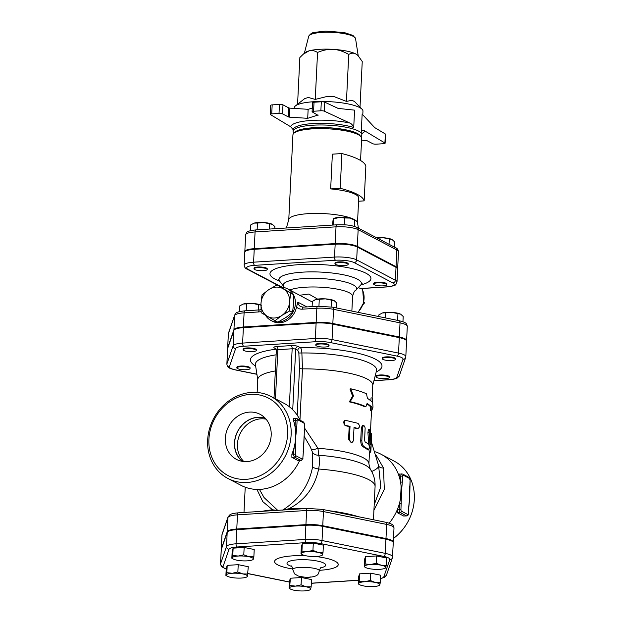 <?xml version="1.0" encoding="UTF-8"?>
<svg xmlns="http://www.w3.org/2000/svg" width="622" height="622" viewBox="0 0 622 622"><rect width="100%" height="100%" fill="white"/><g stroke="black" fill="none" stroke-linecap="round" stroke-linejoin="round"><path stroke-width="0.93" d="M301.934 551.108L302.292 543.791L301.343 546.528L300.986 553.844L301.934 551.108L307.392 551.675L312.944 550.408L317.935 552.352L323.02 552.46L322.499 554.746A10.582 2.418 -177.2 0 0 317.935 552.352A10.582 2.418 -177.2 0 0 307.392 551.675A10.582 2.418 -177.2 0 0 301.413 553.393A10.582 2.418 -177.2 0 0 302.245 554.583A10.582 2.418 -177.2 0 0 305.977 555.788A10.582 2.418 -177.2 0 0 316.52 556.465A10.582 2.418 -177.2 0 0 321.574 555.524A10.582 2.418 -177.2 0 0 322.499 554.746L322.072 555.197M300.986 553.844L301.413 553.393M253.862 556.822L253.341 559.108A10.582 2.418 -177.2 0 0 248.784 556.713L253.862 556.822L254.219 549.506L244.151 547.461L243.793 554.777L248.784 556.713A10.582 2.418 -177.2 0 0 238.242 556.045L243.793 554.777M232.776 555.469L233.133 548.153L232.193 550.898L231.835 558.214L232.776 555.469L238.242 556.045A10.582 2.418 -177.2 0 0 232.263 557.763A10.582 2.418 -177.2 0 0 233.095 558.945A10.582 2.418 -177.2 0 0 236.819 560.158A10.582 2.418 -177.2 0 0 247.362 560.834A10.582 2.418 -177.2 0 0 252.415 559.886A10.582 2.418 -177.2 0 0 253.341 559.108L252.913 559.567M231.835 558.214L232.263 557.763M237.861 571.991L242.844 573.935A10.582 2.418 -177.2 0 0 232.301 573.259L237.861 571.991L238.218 564.675L248.287 566.72L247.408 576.33A10.582 2.418 -177.2 0 0 242.844 573.935L247.929 574.036M226.843 572.683L227.201 565.375L226.252 568.111L225.895 575.428L226.843 572.683L232.301 573.259A10.582 2.418 -177.2 0 0 226.322 574.977A10.582 2.418 -177.2 0 0 227.154 576.159A10.582 2.418 -177.2 0 0 230.886 577.371A10.582 2.418 -177.2 0 0 241.429 578.048A10.582 2.418 -177.2 0 0 246.483 577.107A10.582 2.418 -177.2 0 0 247.408 576.33L246.981 576.781M225.895 575.428L226.322 574.977M290.062 585.535L295.528 586.111A10.582 2.418 -177.2 0 0 289.549 587.829L290.42 578.227L301.437 577.527L301.079 584.843L306.071 586.787A10.582 2.418 -177.2 0 0 295.528 586.111L301.079 584.843M290.42 578.227L289.479 580.964L289.121 588.28L289.549 587.829A10.582 2.418 -177.2 0 0 290.381 589.011A10.582 2.418 -177.2 0 0 294.113 590.224A10.582 2.418 -177.2 0 0 304.648 590.9A10.582 2.418 -177.2 0 0 309.702 589.959A10.582 2.418 -177.2 0 0 310.627 589.182L310.199 589.633M289.121 588.28L289.549 587.829M306.071 586.787L311.148 586.888L310.627 589.182A10.582 2.418 -177.2 0 0 306.071 586.787M358.272 583.918L359.221 581.173L359.578 573.857L358.63 576.602L358.272 583.918L358.7 583.467A10.582 2.418 -177.2 0 0 359.539 584.649A10.582 2.418 -177.2 0 0 363.264 585.862A10.582 2.418 -177.2 0 0 373.806 586.538A10.582 2.418 -177.2 0 0 378.86 585.597A10.582 2.418 -177.2 0 0 379.785 584.82L379.358 585.271M359.221 581.173L364.679 581.749A10.582 2.418 -177.2 0 0 358.7 583.467M375.221 582.425L380.306 582.526L379.785 584.82A10.582 2.418 -177.2 0 0 375.221 582.425A10.582 2.418 -177.2 0 0 364.679 581.749L370.238 580.481L375.221 582.425M302.292 543.791L313.301 543.092L312.944 550.408M313.301 543.092L323.378 545.144L323.02 552.46M233.133 548.153L244.151 547.461M301.437 577.527L311.505 579.572L311.148 586.888M359.578 573.857L370.595 573.165L380.664 575.21L380.306 582.526M370.595 573.165L370.238 580.481M227.201 565.375L238.218 564.675M376.17 563.26L381.162 565.204L386.239 565.312L385.718 567.598A10.582 2.418 -177.2 0 0 381.162 565.204A10.582 2.418 -177.2 0 0 370.619 564.527L376.17 563.26L376.528 555.944L365.511 556.643L364.57 559.388L364.212 566.696L364.64 566.245A10.582 2.418 -177.2 0 0 365.472 567.435A10.582 2.418 -177.2 0 0 369.196 568.64A10.582 2.418 -177.2 0 0 379.739 569.317A10.582 2.418 -177.2 0 0 384.793 568.376A10.582 2.418 -177.2 0 0 385.718 567.598L385.29 568.049M364.212 566.696L365.153 563.96L370.619 564.527A10.582 2.418 -177.2 0 0 364.64 566.245M365.511 556.643L365.153 563.96M376.528 555.944L386.596 557.996L386.239 565.312M221.261 549.615L227.193 532.393A16.895 3.856 2.8 0 1 236.741 529.649L236.049 543.807A16.895 3.856 -177.2 0 0 226.501 546.551L220.569 563.765A16.895 3.856 -177.2 0 0 220.515 564.022L221.207 549.864A16.895 3.856 2.8 0 1 221.261 549.615L220.569 563.765A2.643 2.574 19 0 0 223.08 566.51L229.013 549.288A14.252 3.258 2.8 0 1 237.06 546.979L306.218 542.609A2.643 1.135 -93.6 0 1 305.2 539.437L236.049 543.807A2.643 1.135 86.4 0 0 237.06 546.979M306.218 542.609A14.252 3.258 2.8 0 1 320.408 543.519L383.634 556.379A14.252 3.258 2.8 0 1 389.776 559.598A2.643 2.574 19 0 0 392.404 557.887L393.275 542.788A16.895 3.856 2.8 0 0 385.943 539.22L322.725 526.367A16.895 3.856 2.8 0 0 305.892 525.287L236.741 529.649M292.807 569.006A31.862 7.277 2.8 0 1 274.597 561.596A31.862 7.277 2.8 0 1 292.698 555.843A31.862 7.277 2.8 0 1 305.729 555.741M315.657 556.511A31.862 7.277 2.8 0 1 338.189 564.068A31.862 7.277 2.8 0 1 319.405 570.304M309.251 577.076L309.251 577.076A5.295 2.278 86.4 0 0 310.448 576.967M319.288 571.019L319.288 571.019C320.454 567.14 292.06 565.748 292.845 569.729L294.533 573.857L298.296 576.026C303.629 577.2 307.478 577.597 309.834 577.208C319.343 576.244 318.27 573.29 319.288 571.019C319.941 568.718 320.641 567.474 321.387 567.295M406.531 340.872L406.555 340.794A16.771 3.825 -177.2 0 0 406.601 340.545A16.771 3.825 -177.2 0 0 399.332 337.007L332.84 323.487A16.771 3.825 -177.2 0 0 316.139 322.414L243.404 327.009A16.771 3.825 -177.2 0 0 233.934 329.73L227.691 347.838A16.771 3.825 -177.2 0 0 227.644 348.087A16.771 3.825 -177.2 0 0 227.683 348.406M376.061 376.808L376.092 376.17A6.617 1.508 2.8 0 1 382.779 374.98A6.617 1.508 2.8 0 1 389.31 376.815L389.279 377.461A6.617 1.508 2.8 0 1 385.718 378.619A6.617 1.508 2.8 0 1 378.938 378.207A6.617 1.508 2.8 0 1 376.061 376.808A6.617 1.508 2.8 0 1 382.748 375.626A6.617 1.508 2.8 0 1 389.279 377.461M236.842 367.882L236.873 367.237A6.617 1.508 2.8 0 1 240.628 366.063A6.617 1.508 2.8 0 1 250.083 367.89L250.052 368.527A6.617 1.508 2.8 0 1 243.373 369.717A6.617 1.508 2.8 0 1 236.842 367.882A6.617 1.508 2.8 0 1 240.597 366.708A6.617 1.508 2.8 0 1 250.052 368.527M243.078 349.774L243.109 349.129A6.617 1.508 2.8 0 1 246.67 347.97A6.617 1.508 2.8 0 1 253.457 348.382A6.617 1.508 2.8 0 1 256.326 349.782L256.295 350.419A6.617 1.508 2.8 0 1 249.616 351.609A6.617 1.508 2.8 0 1 243.078 349.774A6.617 1.508 2.8 0 1 246.639 348.615A6.617 1.508 2.8 0 1 253.426 349.028A6.617 1.508 2.8 0 1 256.295 350.419M315.813 345.187A6.617 1.508 2.8 0 1 322.491 343.997A6.617 1.508 2.8 0 1 329.03 345.832A6.617 1.508 2.8 0 1 329.007 345.933A6.617 1.508 2.8 0 1 322.126 347.006A6.617 1.508 2.8 0 1 315.813 345.187L315.844 344.541A6.617 1.508 2.8 0 1 322.523 343.36A6.617 1.508 2.8 0 1 329.061 345.187A6.617 1.508 2.8 0 1 329.038 345.288M382.305 358.7L382.336 358.062A6.617 1.508 2.8 0 1 389.014 356.873A6.617 1.508 2.8 0 1 395.553 358.707L395.522 359.353A6.617 1.508 2.8 0 1 391.767 360.527A6.617 1.508 2.8 0 1 382.305 358.7A6.617 1.508 2.8 0 1 388.983 357.518A6.617 1.508 2.8 0 1 395.522 359.353M381.403 313.34A10.582 2.418 2.8 0 1 381.465 313.309A10.582 2.418 2.8 0 1 382.359 312.99L378.86 314.903L378.782 316.567M393.236 542.47L393.26 542.4A16.895 3.856 -177.2 0 0 393.306 542.143A16.895 3.856 -177.2 0 0 385.974 538.574L322.756 525.722A16.895 3.856 -177.2 0 0 305.931 524.641L236.772 529.011A16.895 3.856 -177.2 0 0 227.224 531.748L221.292 548.969A16.895 3.856 -177.2 0 0 221.245 549.226A16.895 3.856 -177.2 0 0 221.284 549.545M303.171 54.269L304.982 52.714A27.127 6.197 2.8 0 1 308.909 50.911A27.127 6.197 2.8 0 1 333.345 49.371A27.127 6.197 2.8 0 1 355.691 53.912A27.127 6.197 2.8 0 1 357.658 55.288L355.691 53.912C353.615 52.784 351.298 52.963 348.748 54.448C343.297 51.338 338.166 49.651 333.345 49.371C328.533 49.029 323.269 50.055 317.554 52.45C314.522 50.607 311.638 50.094 308.909 50.911L303.171 54.269L299.858 57.535L297.58 104.061M360.014 107.108L362.245 61.531L358.28 55.941M362.789 114.806L362.968 111.175A34.404 7.853 -177.2 0 0 362.105 109.285A34.404 7.853 -177.2 0 0 313.783 101.713A34.404 7.853 -177.2 0 0 295.294 106.02L304.656 98.641A27.345 6.243 -177.2 0 1 308.535 97.53L315.253 99.411L327.623 96.324A27.345 6.243 -177.2 0 1 334.465 96.76L346.446 101.409L348.748 54.448M346.446 101.409L351.904 100.305A27.345 6.243 -177.2 0 1 354.867 101.86L362.105 109.285M315.253 99.411L317.554 52.45M295.294 106.02A34.404 7.853 -177.2 0 0 294.245 107.816L294.214 108.422M353.724 127.487C352.705 125.1 351.399 123.615 349.797 123.032A37.048 8.459 -177.2 0 0 311.7 120.411A37.048 8.459 -177.2 0 0 290.684 126.764L293.18 129.687A34.404 7.853 2.8 0 1 312.71 123.584A34.404 7.853 2.8 0 1 353.724 127.487L354.571 110.141L338.158 108.415L324.77 102.195A2.643 0.606 -177.2 0 0 321.31 101.775L314.032 102.233A2.643 0.606 -177.2 0 0 312.524 102.7L312.088 111.711A2.643 0.606 2.8 0 1 313.589 111.245L320.866 110.778A2.643 0.606 2.8 0 1 324.326 111.198L349.797 123.032M279.014 113.422A2.643 0.606 2.8 0 1 282.536 113.873L282.979 104.861A2.643 0.606 -177.2 0 0 279.449 104.418L279.014 113.422L271.728 113.88A2.643 0.606 2.8 0 0 270.228 114.355A2.643 0.606 2.8 0 0 270.43 114.596L290.684 126.764M288.359 116.928L289.448 117.146L289.891 108.142L288.795 107.917L288.359 116.928L282.536 113.873M318.083 115L307.703 118.32L289.448 117.146M318.06 115.342L312.345 111.991A2.643 0.606 2.8 0 1 312.088 111.711M384.901 142.99L364.647 130.83C363.388 129.905 362.276 130.122 361.296 131.467L362.144 114.114L374.693 127.588L385.345 133.987L384.901 142.99A2.643 0.606 2.8 0 1 385.104 143.239A2.643 0.606 2.8 0 1 383.595 143.705L376.318 144.164A2.643 0.606 2.8 0 1 372.796 143.721L366.972 140.665L361.553 140.168M360.084 135.72A33.083 7.557 -177.2 0 0 313.091 127.743A33.083 7.557 -177.2 0 0 294.719 132.525M307.703 118.32L308.147 109.309L289.891 108.142M385.104 143.239L385.539 134.228A2.643 0.606 -177.2 0 0 385.345 133.987M271.728 113.88L272.172 104.877L279.449 104.418M272.172 104.877A2.643 0.606 -177.2 0 0 270.671 105.343L270.228 114.355M282.979 104.861L288.795 107.917M312.26 108.127L308.147 109.309M288.779 219.55L292.915 134.966A34.404 7.853 2.8 0 1 293.965 133.17A34.404 7.853 2.8 0 1 327.662 128.801A34.404 7.853 2.8 0 1 360.776 136.436A34.404 7.853 2.8 0 1 361.646 138.325L360.558 160.499M360.776 136.436L359.547 135.161A33.083 7.557 -177.2 0 0 327.716 127.813A33.083 7.557 -177.2 0 0 295.31 132.019L293.965 133.17M286.377 227.986L288.841 219.341A34.404 7.853 2.8 0 1 323.518 213.587A34.404 7.853 2.8 0 1 357.471 222.699L358.474 228.235M357.502 222.909L358.723 198.029A34.404 7.853 -177.2 0 0 330.663 188.909L332.366 154.163L341.906 153.564A72.774 16.615 -177.2 0 1 365.853 166.136L364.158 200.875L358.567 201.233M397.59 268.774A16.615 3.794 -177.2 0 0 397.668 268.455A16.615 3.794 -177.2 0 0 396.043 266.698L396.859 249.974A2.643 2.309 -62.3 0 0 395.709 247.781L356.997 227.458A2.643 2.309 117.7 0 1 358.155 229.65L396.859 249.974A16.615 3.794 2.8 0 1 398.484 251.731L397.668 268.455M254.258 248.676L255.074 231.944L336.02 226.836A2.643 1.135 86.4 0 1 336.992 224.799L256.054 229.907A2.643 1.135 86.4 0 0 255.074 231.944A16.615 3.794 2.8 0 0 245.643 234.891L244.827 251.622A16.615 3.794 -177.2 0 1 254.258 248.676L335.196 243.567A16.615 3.794 -177.2 0 1 357.331 246.382L396.043 266.698M347.504 263.674A6.617 1.508 2.8 0 1 348.149 264.373A6.617 1.508 2.8 0 1 341.47 265.563A6.617 1.508 2.8 0 1 334.931 263.728A6.617 1.508 2.8 0 1 340.117 262.507A6.617 1.508 2.8 0 1 347.504 263.674M334.931 263.728L334.963 263.083A6.617 1.508 2.8 0 1 340.148 261.862A6.617 1.508 2.8 0 1 347.535 263.028A6.617 1.508 2.8 0 1 348.18 263.728L348.149 264.373M257.749 267.662A6.617 1.508 2.8 0 1 267.211 269.481A6.617 1.508 2.8 0 1 260.532 270.671A6.617 1.508 2.8 0 1 253.994 268.836A6.617 1.508 2.8 0 1 257.749 267.662M253.994 268.836L254.025 268.191A6.617 1.508 2.8 0 1 257.78 267.017A6.617 1.508 2.8 0 1 267.242 268.836L267.211 269.481M333.446 218.633L334.092 218.338A10.582 2.418 2.8 0 1 339.145 217.397L333.167 219.115L332.467 225.078M354.252 220.468L354.68 220.017L349.688 218.073A10.582 2.418 2.8 0 1 353.413 219.278L354.641 219.986M333.283 225.032L333.594 218.664L333.167 219.115M344.604 217.964L339.145 217.397A10.582 2.418 2.8 0 1 349.688 218.073L344.604 217.964L344.269 224.814M272.304 224.293A10.582 2.418 2.8 0 1 272.475 224.387A10.582 2.418 2.8 0 1 272.483 224.394L263.588 222.52A10.582 2.418 2.8 0 1 272.304 224.293L274.893 226.595L274.792 228.717M257.454 223.049L254.048 223.127A10.582 2.418 2.8 0 1 263.588 222.52L257.454 223.049L257.127 229.837M253.092 223.469A10.582 2.418 2.8 0 1 253.154 223.446A10.582 2.418 2.8 0 1 254.048 223.127L250.549 225.04L250.269 230.746M354.361 226.424L354.68 220.017M269.373 229.059L269.629 223.834M383.105 285.863A6.617 1.508 2.8 0 1 373.643 284.044A6.617 1.508 2.8 0 1 380.33 282.862A6.617 1.508 2.8 0 1 386.861 284.689A6.617 1.508 2.8 0 1 383.105 285.863M373.643 284.044L373.674 283.407A6.617 1.508 2.8 0 1 380.361 282.217A6.617 1.508 2.8 0 1 386.892 284.052L386.861 284.689M376.707 237.806A10.582 2.418 2.8 0 1 383.238 237.736L377.103 238.265M391.953 239.509L383.238 237.736A10.582 2.418 2.8 0 1 391.953 239.509A10.582 2.418 2.8 0 1 392.124 239.602L394.542 241.81L394.286 247.035M389.022 244.267L389.279 239.042M330.663 188.909L340.203 188.303L341.906 153.564M340.203 188.303A72.774 16.615 2.8 0 1 364.158 200.875M299.967 419.951L302.471 368.854L301.872 352.969C301.756 350.202 301.235 348.421 300.325 347.628A2.643 2.309 -62.3 0 0 297.814 350.349L298.855 353.016L299.485 368.644L302.471 368.854A57.558 13.14 2.8 0 1 372.757 385.088L372.127 397.909M283.71 509.954L288.787 508.773C304.85 500.593 314.802 487.345 318.635 469.019C319.646 463.647 319.692 459.052 318.775 455.242L317.943 448.283L304.469 427.936M361.351 427.648L362.486 425.596L363.621 425.495L362.494 427.213L361.841 440.407C361.903 443.603 362.712 445.717 364.274 446.752L368.667 449.465L367.213 449.418A57.558 13.14 -177.2 0 0 363.092 446.837C361.576 445.818 360.783 443.711 360.721 440.516L361.351 427.648L362.47 427.539M351.998 442.32L351.088 442.506L348.561 439.42L349.191 426.552A57.558 13.14 -177.2 0 0 344.961 425.635L344.316 420.526L345.226 420.262L357.961 423.31C360.068 425.743 359.99 427.462 357.712 428.457L354.042 427.376L353.319 440.889L352.332 442.211L350.684 442.001L349.401 439.567L350.03 426.358L345.552 425.386L344.238 424.484L343.608 421.988L345.023 420.309M356.701 428.605L358.233 428.504L356.701 428.605A57.558 13.14 -177.2 0 0 354.027 427.796M368.667 444.186L367.929 432.438L368.574 429.219L369.849 429.203L369.165 431.808L370.106 448.081C370.432 452.629 370.689 453.384 370.891 450.328L371.513 437.663L370.813 444.302L370.463 430.96L369.849 429.203M370.891 450.328L370.689 452.225L369.328 452.21L368.869 449.356M365.892 406.702L364.717 406.788A57.558 13.14 -177.2 0 0 349.354 401.866L352.596 396.136L349.984 388.999L350.8 388.804C357.362 390.289 362.603 391.969 366.521 393.835L367.384 398.228L372.127 401.773L372.321 397.909L373.006 407.107L371.692 410.777L371.878 406.92L367.128 403.375L365.892 406.702C361.973 404.836 356.733 403.157 350.17 401.672L353.475 395.95L350.8 388.804M370.891 400.514L371.023 397.909L372.321 397.909M371.692 410.777L370.393 410.777L370.58 406.912A57.558 13.14 -177.2 0 0 366.91 403.981M256.933 489.428L262.795 501.635L272.56 509.799L277 510.382M358.715 287.698L360.542 288.6L386.596 286.952C392.754 286.112 395.639 285.428 395.265 284.884C395.6 285.101 396.183 284.13 397.007 281.968A16.615 3.794 -177.2 0 0 395.382 280.211L356.67 259.887A2.643 2.309 117.7 0 1 354.167 262.616L392.871 282.932A13.972 3.188 2.8 0 1 386.309 286.89L360.293 288.53M357.3 247.02L356.67 259.887A16.615 3.794 -177.2 0 0 334.535 257.073L253.597 262.181A16.615 3.794 -177.2 0 0 244.166 265.127L244.788 252.268A16.615 3.794 2.8 0 1 254.227 249.313L335.165 244.205A16.615 3.794 2.8 0 1 357.3 247.02L396.012 267.343A16.615 3.794 2.8 0 1 397.637 269.101L397.007 281.968M314.911 299.82A10.582 2.418 2.8 0 1 314.973 299.796A10.582 2.418 2.8 0 1 315.867 299.477L312.368 301.382L312.112 306.576M336.471 307.96L336.712 302.945L334.123 300.644A10.582 2.418 2.8 0 1 334.294 300.737L325.407 298.871L315.867 299.477A10.582 2.418 2.8 0 1 325.407 298.871A10.582 2.418 2.8 0 1 334.123 300.644M261.395 305.231L252.672 303.458A10.582 2.418 2.8 0 1 260.937 305.021M242.176 304.415A10.582 2.418 2.8 0 1 242.238 304.383A10.582 2.418 2.8 0 1 243.132 304.065L239.633 305.977L239.361 311.63M252.672 303.458L243.132 304.065A10.582 2.418 2.8 0 1 252.672 303.458M318.946 306.164L319.273 299.4M331.114 306.903L331.448 300.185M246.211 310.736L246.537 303.995M258.457 309.966L258.713 304.772M391.899 312.392L382.359 312.99A10.582 2.418 2.8 0 1 391.899 312.392A10.582 2.418 2.8 0 1 400.615 314.164L391.899 312.392M400.615 314.164A10.582 2.418 2.8 0 1 400.786 314.258A10.582 2.418 2.8 0 1 400.793 314.258L403.204 316.466L402.947 321.745M397.613 320.392L397.94 313.698M385.516 317.935L385.764 312.92M275.033 320.703L277.809 322.165L286.174 317.321L292.55 312.353L293.615 303.287L293.421 294.533L279.55 286.524L290.645 293.071L289.58 302.137L289.774 310.891L282.186 315.222L275.033 320.703L267.857 316.598A15.877 13.871 -62.3 0 0 281.408 315.743M292.55 312.353L289.774 310.891M293.421 294.533L290.645 293.071M262.041 294.875L268.416 289.914A15.877 13.871 -62.3 0 0 261.022 303L262.041 294.875M261.17 312.703L260.976 303.94A15.877 13.871 -62.3 0 0 267.126 316.17L261.17 312.703M282.738 288.538A15.877 13.871 -62.3 0 0 269.186 289.393L276.782 285.063M289.627 301.196A15.877 13.871 -62.3 0 0 283.469 288.958M282.186 315.222A15.877 13.871 -62.3 0 0 289.58 302.137M268.416 289.914L269.186 289.393M260.976 303.94L261.022 303M267.857 316.598L267.126 316.17M277.614 322.064A17.867 15.604 117.7 0 1 270.99 320.478A17.867 15.604 117.7 0 1 265.462 315.206M280.856 287.263A17.867 15.604 117.7 0 1 287.589 288.841A17.867 15.604 117.7 0 1 293.32 294.47M293.428 294.665A17.867 15.604 117.7 0 1 295.085 306.226A17.867 15.604 117.7 0 1 278.026 322.056M363.24 304.345L364.702 302.758L363.917 301.927M363.831 302.308L364.702 302.758M270.99 320.478L272.413 321.224A17.867 15.604 117.7 0 0 296.507 306.973L297.876 302.191A6.617 5.777 117.7 0 0 300.737 306.63L303.202 307.144A2.643 1.135 86.4 0 0 302.23 309.181L316.831 308.263A16.771 3.825 2.8 0 1 333.532 309.336L400.024 322.849A16.771 3.825 2.8 0 1 407.293 326.394L406.601 340.545M317.624 299.104L308.792 294.05L299.773 295.24M287.589 288.841L312.337 302.043M399.301 337.645L398.539 353.086L332.047 339.573A16.771 3.825 -177.2 0 0 315.354 338.5L242.619 343.087A16.771 3.825 -177.2 0 0 233.149 345.809L226.906 363.917A16.771 3.825 -177.2 0 0 226.859 364.173L227.613 348.732A16.771 3.825 2.8 0 1 227.66 348.475L233.903 330.368A16.771 3.825 2.8 0 1 243.373 327.646L316.108 323.059A16.771 3.825 2.8 0 1 332.809 324.132L399.301 337.645A16.771 3.825 2.8 0 1 406.57 341.19L405.816 356.631A16.771 3.825 -177.2 0 0 398.539 353.086A2.643 1.431 101.5 0 1 396.922 356.087A14.119 3.227 2.8 0 1 403.009 359.283L396.766 377.391A14.119 3.227 2.8 0 1 388.789 379.684L373.97 380.617M352.596 396.136L353.475 395.95M349.354 401.866L350.17 401.672M370.58 406.912L371.878 406.92M370.277 433.557L371.622 433.674L371.513 437.663M370.829 444.854L370.813 444.302M349.191 426.552L350.03 426.358M367.213 449.418L368.488 449.395C369.46 448.485 369.546 446.775 368.737 444.248L365.13 441.915L364.585 440.322L365.145 428.053L364.632 426.21L363.621 425.495M257.143 392.459L257.78 379.459A57.558 13.14 2.8 0 1 275.336 370.953M372.741 385.391L376.512 370.72A60.676 13.855 2.8 0 0 301.872 352.969L298.855 353.016M304.259 436.496L310.269 446.783L312.376 451.984L312.555 467.099C308.986 485.284 299.019 499.637 282.652 510.149M312.376 451.984A7.938 5.746 -13.7 0 0 318.775 455.242A59.984 13.7 2.8 0 1 370.245 469.105L368.9 463.864A57.558 13.14 2.8 0 0 317.943 448.283A7.938 1.314 -22.3 0 1 311.529 449.589M277.692 510.335L264.055 497.561L259.436 489.405M378.674 466.018A6.617 3.957 165.7 0 0 383.51 468.016L376.372 455.576M266.068 419.174A24.686 21.568 -62.3 0 0 260.836 418.824A24.686 21.568 -62.3 0 0 239.338 435.486A24.686 21.568 -62.3 0 0 243.832 461.54M242.541 461.376A24.686 21.568 117.7 0 1 237.767 431.334A24.686 21.568 117.7 0 1 265.205 418.202M249.469 412.106A25.44 22.221 117.7 0 1 261.17 414.936A25.44 22.221 117.7 0 1 267.942 447.164A25.44 22.221 117.7 0 1 237.565 459.915A25.44 22.221 117.7 0 1 226.128 432.959A25.44 22.221 117.7 0 1 249.469 412.106M265.019 418.007A24.818 21.677 -62.3 0 0 258.044 417.23A24.818 21.677 -62.3 0 0 236.072 434.918A24.818 21.677 -62.3 0 0 242.285 461.337M300.115 420.254A46.308 40.453 -62.3 0 0 284.036 403.32L270.928 396.439A46.308 40.453 -62.3 0 0 251.607 392.404A46.308 40.453 -62.3 0 0 209.435 429.11A46.308 40.453 -62.3 0 0 227.877 478.45A46.308 40.453 -62.3 0 0 285.218 456.245A46.308 40.453 -62.3 0 0 270.928 396.439M227.877 478.45L240.994 485.331A46.308 40.453 -62.3 0 0 299.563 460.645M295.955 455.817A1.322 1.158 117.7 0 1 294.696 457.178L300.97 460.467A1.322 1.158 -62.3 0 0 302.23 459.106L295.955 455.817A1.322 0.568 -93.6 0 1 295.45 454.231L295.745 448.19L293.981 447.964A46.308 40.453 -62.3 0 0 295.691 437.204A46.308 40.453 -62.3 0 0 295.022 426.591L296.787 426.816L297.083 420.775L295.318 420.55L295.022 426.591A46.308 40.453 -62.3 0 0 293.53 420.666L293.755 418.754M303.606 447.591A1.322 0.451 -173.7 0 0 303.684 447.459L302.86 458.119A1.322 0.568 -93.6 0 1 302.23 459.106M297.083 420.775A1.322 0.568 -93.6 0 1 297.713 419.788A1.322 1.158 -62.3 0 0 297.137 418.692L303.412 421.98L304.625 424.803L303.684 447.459A1.322 0.451 -173.7 0 0 303.567 447.234L303.155 452.077M304.205 430.704L304.625 424.803M295.745 448.19L295.691 437.204L296.787 426.816M304.329 430.844L304.181 435.843M298.14 460.645L300.97 460.467A2.643 1.135 86.4 0 0 301.266 460.537L298.303 460.708L291.866 457.357L291.889 454.114A46.308 40.453 -62.3 0 0 293.981 447.964L293.685 454.006A2.643 1.135 86.4 0 0 294.696 457.178L291.866 457.357M389.178 523.172A46.308 40.453 -62.3 0 0 397.388 509.496A46.308 40.453 -62.3 0 0 399.479 503.338A46.308 40.453 -62.3 0 0 400.545 498.471L401.12 486.723A46.308 40.453 -62.3 0 0 400.521 481.964A46.308 40.453 -62.3 0 0 399.021 476.04A46.308 40.453 -62.3 0 0 392.98 464.424A46.308 40.453 -62.3 0 0 380.983 454.208A46.308 40.453 -62.3 0 0 375.253 451.813M373.923 510.258L384.295 489.327L383.51 468.016M380.983 454.208L394.099 461.089A46.308 40.453 117.7 0 1 393.493 538.403M402.084 473.948A2.643 1.135 86.4 0 0 401.789 473.886A2.643 1.135 86.4 0 0 400.817 475.923L400.521 481.964L402.286 482.19L402.582 476.149L399.021 476.04L399.246 474.127M409.789 493.604A46.308 40.453 117.7 0 1 409.797 493.728A46.308 40.453 117.7 0 1 409.743 497.064A46.308 40.453 117.7 0 1 409.439 500.64A46.308 40.453 117.7 0 1 409.416 500.842M403.631 516.027L406.469 515.848A2.643 1.135 86.4 0 0 406.765 515.91L403.631 516.027L397.365 512.73L397.388 509.496L399.184 509.379A2.643 1.135 86.4 0 0 400.195 512.551L406.469 515.848A1.322 1.158 -62.3 0 0 407.721 514.48L401.454 511.191A1.322 1.158 117.7 0 1 400.195 512.551L397.365 512.73M408.359 513.492L408.654 507.459L408.359 513.492A1.322 0.568 -93.6 0 1 407.721 514.48M401.237 503.563L399.479 503.338L399.184 509.379L400.941 509.605L401.314 498.541L400.545 498.471M402.582 476.149A1.322 0.568 -93.6 0 1 403.212 475.161L409.486 478.458A1.322 1.158 117.7 0 0 408.911 477.362L410.123 480.184L409.797 493.728M409.696 486.077L409.743 497.064L408.654 507.459M401.12 486.723A1.322 0.451 6.3 0 1 401.874 487.034L402.286 482.19M250.339 394.379A43.664 38.144 117.7 0 1 281.3 455.926A43.664 38.144 117.7 0 1 213.144 460.226A43.664 38.144 117.7 0 1 250.339 394.379M371.311 441.729L378.611 465.645L380.781 487.01L374.187 504.862M373.457 519.767L375.082 486.497A64.836 14.804 2.8 0 0 318.635 469.019A7.938 1.889 8.4 0 1 312.555 467.099M227.193 532.393L226.501 546.551A2.643 2.574 19 0 0 229.013 549.288M320.408 543.519A2.643 1.431 -78.5 0 0 322.033 540.518A16.895 3.856 -177.2 0 0 305.2 539.437L305.892 525.287M383.634 556.379A2.643 1.431 -78.5 0 0 385.251 553.37L322.033 540.518L322.725 526.367M226.214 568.959A14.252 3.258 2.8 0 1 223.08 566.51M392.583 556.939A16.895 3.856 -177.2 0 0 385.251 553.37L385.943 539.22M289.424 581.974L247.953 573.538M389.776 559.598L383.836 576.819A2.643 2.574 19 0 0 386.464 575.109L392.404 557.887M383.836 576.819A14.252 3.258 2.8 0 1 380.501 578.514M358.459 580.225L311.327 583.195M320.711 567.832A19.383 4.424 -177.2 0 0 321.893 562.265A19.383 4.424 -177.2 0 0 298.016 559.808A19.383 4.424 -177.2 0 0 291.741 566.417M256.902 374.203L235.505 369.857A14.119 3.227 2.8 0 1 229.417 366.661L235.652 348.553A14.119 3.227 2.8 0 1 243.637 346.26L316.365 341.672A14.119 3.227 2.8 0 1 330.43 342.574L396.922 356.087M376.201 371.933A65.87 15.045 -177.2 0 0 366.708 355.66A65.87 15.045 -177.2 0 0 300.325 347.628L298.195 346.508A5.295 1.205 -177.2 0 0 291.143 345.607L276.837 346.516A5.295 1.205 -177.2 0 0 274.349 348.009L276.067 348.911M276.184 349.167A65.87 15.045 -177.2 0 0 255.634 366.039M355.551 38.603L353.016 35.438L344.3 32.569L325.811 31.1L314.74 32.328C312.33 32.476 310.316 33.806 308.714 36.309A23.473 5.357 2.8 0 1 332.381 32.352A23.473 5.357 2.8 0 1 355.551 38.603L358.233 55.894M361.872 133.613A37.048 8.459 -177.2 0 0 364.647 130.83M361.296 131.467A34.404 7.853 2.8 0 1 361.903 133.046L361.903 132.898M361.125 136.848L361.817 134.679A34.404 7.853 -177.2 0 0 312.633 125.216A34.404 7.853 -177.2 0 0 293.094 131.32L293.576 133.551M313.589 111.245L314.032 102.233M321.31 101.775L320.866 110.778M324.326 111.198L324.77 102.195M335.196 243.567L336.02 226.836A16.615 3.794 2.8 0 1 358.155 229.65L357.331 246.382M272.56 509.799A64.836 14.804 -177.2 0 0 261.862 511.331M358.264 516.68A64.836 14.804 -177.2 0 0 328.844 510.701M302.416 508.773A64.836 14.804 -177.2 0 0 288.787 508.773M360.846 284.923A50.545 11.538 -177.2 0 0 354.711 269.217A50.545 11.538 -177.2 0 0 287.045 265.913A50.545 11.538 -177.2 0 0 279.402 280.942M282.349 287.317L248.046 269.31A13.972 3.188 2.8 0 1 254.616 265.353L335.553 260.245A13.972 3.188 2.8 0 1 354.167 262.616M260.991 309.639L259.669 309.888A2.643 1.135 86.4 0 0 258.698 311.933A9.26 8.094 -62.3 0 0 261.084 311.412M259.669 309.888L245.068 310.806A2.643 1.135 86.4 0 0 244.096 312.85L258.698 311.933M245.068 310.806C234.502 312.104 236.321 313.045 234.758 314.88A2.643 2.574 19 0 0 234.626 315.572A16.771 3.825 2.8 0 1 244.096 312.85L243.404 327.009M234.758 314.88L228.515 332.988A2.643 2.574 19 0 0 228.383 333.68L234.626 315.572L233.934 329.73M228.515 332.988L228.336 333.936A16.771 3.825 2.8 0 1 228.383 333.68L227.691 347.838M407.293 326.394C406.555 323.059 406.213 322.585 399.052 320.688A2.643 1.431 101.5 0 1 400.024 322.849L399.332 337.007M399.052 320.688L332.56 307.167A2.643 1.431 101.5 0 1 333.532 309.336L332.84 323.487M332.56 307.167L317.803 306.218A2.643 1.135 86.4 0 0 316.831 308.263L316.139 322.414M296.507 306.973A9.26 8.094 -62.3 0 0 302.23 309.181M306.871 306.91L297.876 302.191M392.871 282.932A2.643 2.309 -62.3 0 0 395.382 280.211L396.012 267.343M335.165 244.205L334.535 257.073A2.643 1.135 86.4 0 0 335.553 260.245M254.227 249.313L253.597 262.181A2.643 1.135 86.4 0 0 254.616 265.353M244.166 265.127C244.477 267.227 245.402 268.541 246.942 269.077A2.643 2.309 -62.3 0 0 248.046 269.31M289.821 290.015A33.083 7.557 2.8 0 1 327.133 287.683A33.083 7.557 2.8 0 1 352.588 296.313C353.747 292.324 354.594 290.521 355.146 290.909A36.76 8.397 -177.2 0 0 320.338 278.508A36.76 8.397 -177.2 0 0 284.495 287.45L279.278 280.693A41.246 9.416 2.8 0 1 320.657 272.086A41.246 9.416 2.8 0 1 361.001 284.689L362.159 283.368M361.709 288.522A18.528 16.18 117.7 0 1 363.917 300.208A18.528 16.18 117.7 0 1 357.782 312.298M255.347 364.476L255.44 364.795A60.676 13.855 2.8 0 1 276.121 354.82M367.929 432.438L369.196 432.414M369.243 448.073L370.106 448.081M370.619 434.553L371.637 434.607M344.961 425.635L345.7 425.417M348.561 439.42L349.401 439.225M360.721 440.516L361.841 440.407M363.092 446.837L364.274 446.752M221.292 548.969L221.984 534.811A2.643 2.574 -161 0 1 222.116 534.119L221.937 535.068A16.895 3.856 2.8 0 1 221.984 534.811L227.916 517.597A2.643 2.574 -161 0 1 228.049 516.905L222.116 534.119M393.998 527.992C393.252 524.649 392.925 524.167 385.702 522.255A2.643 1.431 101.5 0 1 386.666 524.424A16.895 3.856 2.8 0 1 393.998 527.992L393.306 542.143M227.224 531.748L227.916 517.597A16.895 3.856 2.8 0 1 237.464 514.853A2.643 1.135 -93.6 0 1 238.436 512.816C231.322 513.414 230.023 514.674 230.008 514.674L228.049 516.905M385.702 522.255L322.476 509.402A2.643 1.431 101.5 0 1 323.448 511.572L386.666 524.424L385.974 538.574M236.772 529.011L237.464 514.853L306.623 510.491A2.643 1.135 -93.6 0 1 307.595 508.446L238.436 512.816M305.931 524.641L306.623 510.491A16.895 3.856 2.8 0 1 323.448 511.572L322.756 525.722M403.009 359.283A2.643 2.574 19 0 0 405.637 357.572L405.816 356.631M396.766 377.391A2.643 2.574 19 0 0 399.394 375.68L405.637 357.572M332.809 324.132L332.047 339.573A2.643 1.431 101.5 0 1 330.43 342.574M388.789 379.684A2.643 1.135 86.4 0 0 389.084 379.754C396.082 379.163 397.388 377.935 397.396 377.935L399.394 375.68M316.108 323.059L315.354 338.5A2.643 1.135 86.4 0 0 316.365 341.672M243.373 327.646L242.619 343.087A2.643 1.135 86.4 0 0 243.637 346.26M233.903 330.368L233.149 345.809A2.643 2.574 19 0 0 235.652 348.553M235.505 369.857A2.643 1.431 101.5 0 1 235.1 369.872L256.917 374.312M227.66 348.475L226.906 363.917A2.643 2.574 19 0 0 229.417 366.661M299.485 368.644L297.207 415.169M298.195 346.508A2.643 2.309 -62.3 0 0 295.683 349.23L297.814 350.349M291.143 345.607A2.643 1.135 -93.6 0 1 292.161 348.779A2.643 0.606 2.8 0 1 295.683 349.23L292.729 409.735M276.837 346.516A2.643 1.135 -93.6 0 1 277.855 349.688L292.161 348.779L289.323 406.726M274.349 348.009A2.643 2.309 117.7 0 1 275.453 348.242L276.347 350.155A2.643 0.606 2.8 0 1 277.855 349.688L275.453 398.811M378.611 465.645A31.753 6.997 170.2 0 1 371.684 471.507M295.45 454.231L291.889 454.114M303.287 452.217L302.86 458.119M296.585 418.575A2.643 1.135 86.4 0 0 296.297 418.505A2.643 1.135 86.4 0 0 295.318 420.55L293.53 420.666M303.412 421.98A1.322 1.158 117.7 0 1 303.987 423.077A1.322 0.568 -93.6 0 1 304.5 424.663M297.713 419.788L303.987 423.077M304.127 435.727L303.567 447.234M401.454 511.191A1.322 0.568 -93.6 0 1 400.941 509.605M409.486 478.458A1.322 0.568 -93.6 0 1 409.991 480.044M403.212 475.161A1.322 1.158 -62.3 0 0 402.636 474.065L398.997 474.057M401.314 498.541L401.874 487.034M321.574 555.524L322.219 555.228M302.245 554.583L301.025 553.875M252.415 559.886L253.061 559.598M233.095 558.945L231.866 558.237M227.154 576.159L225.934 575.451M246.483 577.107L247.128 576.812M290.381 589.011L289.152 588.303M309.702 589.959L310.347 589.664M359.539 584.649L358.311 583.941M378.86 585.597L379.506 585.302M384.793 568.376L385.438 568.08M365.472 567.435L364.243 566.728M226.206 569.114L221.479 566.619L220.515 564.022M289.424 582.075L247.945 573.639M380.493 578.67L384.505 577.34L386.464 575.109M358.451 580.31L311.327 583.288M292.845 569.729C292.426 567.373 291.85 566.067 291.127 565.81M308.714 36.309L304.352 53.259M361.817 134.679L361.903 133.046M293.094 131.32L293.18 129.687M395.709 247.781C397.248 248.318 398.173 249.632 398.484 251.731M336.992 224.799C344.153 224.729 349.968 224.511 356.997 227.458M245.643 234.891C246.39 232.76 247.097 231.711 247.758 231.734C247.883 231.726 248.676 230.583 256.054 229.907M368.9 463.864L369.476 452.21M370.487 431.45L371.497 410.777M375.082 486.497C375.299 480.083 373.682 474.283 370.245 469.105M243.987 512.458L245.223 487.213M329.061 345.187L329.03 345.832M317.803 306.218L303.202 307.144M246.942 269.077L281.595 287.271M352.588 296.313L351.865 311.093M278.252 279.262L279.278 280.693M361.802 288.522L362.704 290.179L363.722 302.751L358.14 312.368M355.146 290.909L361.001 284.689M228.336 333.936L227.644 348.087M322.476 509.402L307.595 508.446M221.937 535.068L221.245 549.226M373.946 380.711L389.084 379.754M235.1 369.872C227.94 367.983 227.598 367.501 226.859 364.173M257.765 379.77L255.44 364.795M276.347 350.155L274.007 398.057M302.992 458.258L301.266 460.537M297.137 418.692L293.498 418.684M408.483 513.632C408.265 515.164 407.69 515.918 406.765 515.91M408.778 507.599L409.439 500.64M410.123 480.184L409.828 486.217M408.911 477.362L402.636 474.065"/></g></svg>
